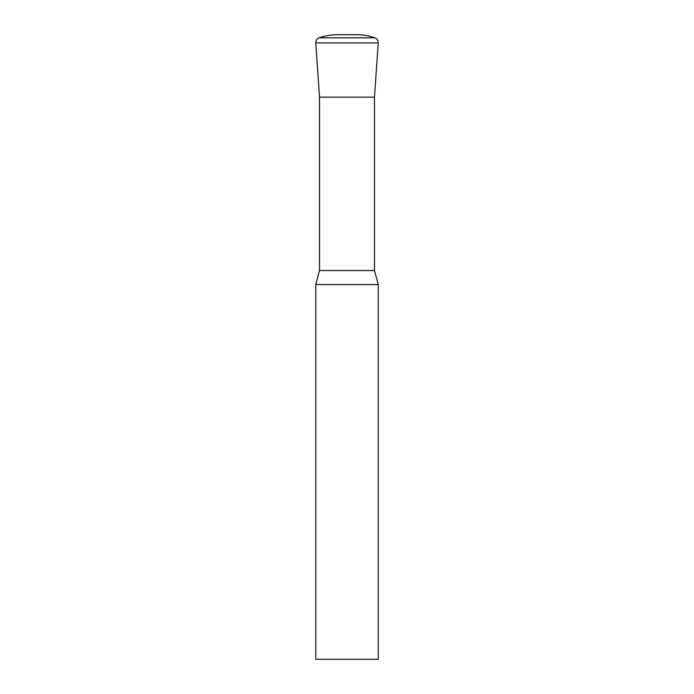 <?xml version="1.0" encoding="UTF-8"?>
<svg xmlns="http://www.w3.org/2000/svg" width="694" height="694" viewBox="0 0 694 694"><rect width="100%" height="100%" fill="white"/><g stroke="black" fill="none" stroke-linecap="round" stroke-linejoin="round"><path stroke-width="1.04" d="M378.23 284.54L315.77 284.54L315.77 659.3L378.23 659.3L378.23 284.54L374.482 270.556L319.518 270.556L315.77 284.54M374.482 270.556L374.482 97.16L319.518 97.16L374.482 97.16L378.221 42.898A4.997 4.997 0 0 0 374.881 37.832A56.214 56.214 0 0 0 356.369 34.7L337.631 34.7A56.214 56.214 0 0 0 319.119 37.832L374.881 37.832M319.518 270.556L319.518 97.16L315.779 42.898A4.997 4.997 0 0 1 319.119 37.832M315.779 42.898L378.221 42.898"/></g></svg>
